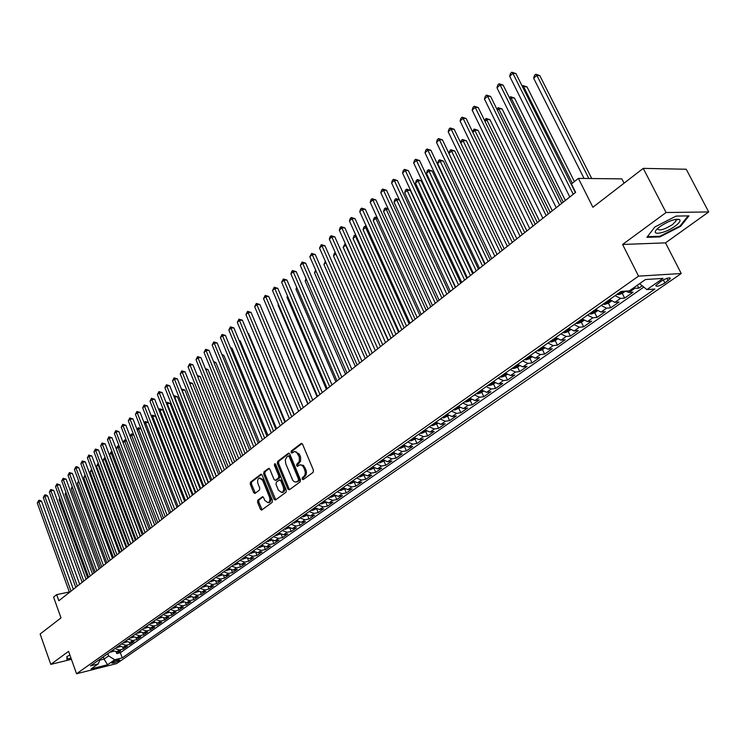 <?xml version="1.0" encoding="UTF-8"?>
<svg xmlns="http://www.w3.org/2000/svg" width="746" height="746" viewBox="0 0 746 746"><rect width="100%" height="100%" fill="white"/><g stroke="black" fill="none" stroke-linecap="round" stroke-linejoin="round"><path stroke-width="1.12" d="M302.139 479.091L303.202 479.631L313.115 472.358L313.441 470.213L302.578 444.262L301.048 443.534L291.294 450.976L291.071 452.458L291.956 453.064L294.474 451.535L296.432 452.02L299.314 457.037L299.351 461.438L296.815 464.264L296.591 465.746L297.486 466.353L299.668 464.926L301.645 465.15L303.37 466.884L304.685 469.877C305.673 472.805 305.319 475.071 303.641 476.675L302.363 477.608L302.139 479.091M300.34 464.814L303.463 465.383L305.869 469.682C306.858 472.61 306.513 474.876 304.825 476.47L303.557 477.412L303.613 479.324M302.018 443.525L292.488 450.798L292.516 452.673M294.856 451.507L299.407 454.174L300.657 457.401L300.545 461.242L298.008 464.068L298.046 465.961M119.164 660.676L119.742 660.089C118.427 659.697 115.956 660.462 112.32 662.401L111.741 662.98C113.056 663.371 115.527 662.607 119.164 660.676M257.827 500.128L257.529 502.17L260.391 509.229L261.622 510.105L272.131 502.431L272.439 500.38L262.126 475.081L260.904 474.232L250.525 482.103L250.236 484.145L253.668 492.612L254.88 493.47L259.44 490.094L259.739 488.043L258.023 483.818C257.165 480.965 257.631 479.025 259.412 478.027L262.657 480.312L269.437 496.948C270.294 499.801 269.838 501.732 268.066 502.729L264.755 500.407L263.636 497.638L262.405 496.771L257.827 500.128L259.002 499.923L258.713 501.955L262.135 509.77M666.066 212.526L622.584 244.464L665.516 242.87L708.7 211.948L666.066 212.526L643.248 168.372L592.893 207.257L578.402 178.378L571.417 183.945L575.632 192.375L58.859 600.754L56.668 594.637L53.581 597.098L61.004 617.902L40.125 634.016L50.803 664.388L71.411 659.333M622.584 244.464L638.548 276.132L76.549 673.769L68.567 651.342L50.803 664.388M287.872 489.022L289.364 489.786L300.134 481.879L300.461 479.762L289.774 454.016L288.515 453.158L277.661 461.392L277.353 463.48L287.872 489.022L289.056 488.817L289.644 489.581M285.979 492.267L275.442 500.007L273.978 499.242L263.646 473.924L263.944 471.854L268.597 468.367L269.819 469.215L274.034 479.492L275.274 480.359L278.482 478.009L278.79 475.92L274.379 465.187L274.752 463.648L275.619 464.245L286.296 490.187L285.979 492.267M643.248 168.372L686.236 169.239L708.7 211.948M116.152 651.911L116.758 653.589L120.703 650.838L116.768 651.808L119.407 649.962L114.959 648.6M122.717 647.267L123.342 648.983L127.333 646.195L123.388 647.164L126.055 645.29L121.598 643.919M129.356 642.567L130 644.33L134.038 641.504L130.084 642.465L132.788 640.572L128.312 639.182M136.08 637.811L136.742 639.611L140.826 636.748L136.872 637.709L139.605 635.788L135.11 634.38M142.887 633L143.568 634.827L147.699 631.937L143.736 632.888L146.505 630.948L141.992 629.531M149.778 628.123L150.478 629.997L154.664 627.069L150.683 628.02L153.489 626.053L148.958 624.607M156.753 623.18L157.471 625.101L161.705 622.136L157.723 623.078L160.558 621.082L156.017 619.628M163.812 618.182L164.549 620.14L168.848 617.138L164.847 618.08L167.719 616.065L163.16 614.592M170.965 613.109L171.72 615.124L176.065 612.084L172.065 613.016L174.974 610.974L170.396 609.482M178.201 607.981L178.984 610.042L183.385 606.964L179.366 607.887L182.322 605.817L177.716 604.316M185.53 602.777L186.341 604.894L190.799 601.77L186.77 602.693L189.754 600.605L185.139 599.075M192.953 597.509L193.783 599.681L198.305 596.52L194.268 597.434L197.298 595.317L192.664 593.769M200.469 592.175L201.327 594.403L205.905 591.196L201.858 592.11L204.926 589.955L200.273 588.398M208.087 586.757L208.973 589.051L213.608 585.806L209.551 586.71L212.666 584.538L207.994 582.952M215.799 581.274L216.713 583.633L221.413 580.341L217.347 581.246L220.499 579.036L215.808 577.432M223.614 575.716L224.555 578.141L229.311 574.812L225.245 575.707L228.435 573.469L223.735 571.846M231.521 570.084L232.51 572.574L237.331 569.207L233.256 570.084L236.482 567.818L231.764 566.177M239.541 564.368L240.557 566.941L245.443 563.519L241.359 564.396L244.641 562.102L239.895 560.433M247.663 558.577L248.726 561.225L253.677 557.766L249.584 558.633L252.903 556.302L248.138 554.614M255.897 552.693L256.997 555.434L262.014 551.928L257.911 552.786L261.277 550.427L256.503 548.72M264.243 546.734L265.38 549.569L270.472 546.007L266.359 546.855L269.772 544.468L264.979 542.734M272.7 540.691L273.885 543.62L279.041 540.011L274.929 540.85L278.379 538.425L273.568 536.672M281.27 534.556L282.501 537.586L287.723 533.931L283.611 534.761L287.117 532.299L282.277 530.527M289.952 528.327L291.238 531.469L296.535 527.758L292.413 528.588L295.966 526.089L291.117 524.289M298.754 522.013L300.097 525.268L305.468 521.51L301.337 522.321L304.946 519.794L300.069 517.966M307.678 515.598L309.077 518.983L314.532 515.169L310.392 515.971L314.047 513.407L309.161 511.56M316.733 509.089L318.188 512.605L323.717 508.735L319.577 509.527L323.279 506.926L318.374 505.051M325.909 502.478L327.438 506.133L333.042 502.207L328.893 502.99L332.651 500.352L327.727 498.459M335.206 495.764L336.81 499.568L342.498 495.586L338.339 496.36L342.162 493.684L337.211 491.763M344.643 488.947L346.321 492.92L352.093 488.872L347.925 489.637L351.804 486.914L346.843 484.965M354.229 482.075L355.973 486.159L361.829 482.065L357.66 482.811L361.586 480.051L356.607 478.074M364.001 475.202L365.764 479.305L371.704 475.146L367.526 475.883L371.517 473.085L366.519 471.08M373.914 468.218L375.695 472.349L381.728 468.134L377.551 468.852L381.598 466.008L376.581 463.975M383.976 461.14L385.785 465.29L391.902 461.009L387.724 461.718L391.837 458.827L386.801 456.766M394.196 453.941L396.023 458.128L402.234 453.773L398.047 454.473L402.225 451.544L397.17 449.456M404.565 446.649L406.411 450.854L412.725 446.434L408.528 447.115L412.771 444.14L407.698 442.024M415.093 439.235L416.958 443.469L423.374 438.984L419.177 439.646L423.476 436.634L418.385 434.48M425.78 431.71L427.672 435.972L434.181 431.412L429.985 432.065L434.358 428.997L429.248 426.815M436.634 424.073L438.555 428.353L445.166 423.728L440.961 424.362L445.399 421.248L440.28 419.028M447.656 416.305L449.605 420.623L456.319 415.923L452.113 416.538L456.627 413.377L451.479 411.13M458.855 408.426L460.823 412.762L467.649 407.997L463.443 408.594L468.022 405.376L462.865 403.092M470.232 400.415L472.227 404.789L479.156 399.94L474.95 400.518L479.603 397.254L474.428 394.932M481.795 392.284L483.809 396.676L490.849 391.753L486.644 392.312L491.381 388.992L486.178 386.642M493.535 384.013L495.586 388.442L502.739 383.435L498.533 383.976L503.345 380.6L498.123 378.213M505.471 375.611L507.55 380.068L514.815 374.977L510.609 375.499L515.505 372.067L510.264 369.643M517.603 367.079L519.701 371.555L527.096 366.379L522.89 366.883L527.86 363.395L522.61 360.933M529.93 358.397L532.066 362.901L539.582 357.642L535.376 358.127L540.43 354.583L535.162 352.075M542.473 349.566L544.627 354.108L552.273 348.764L548.068 349.221L553.206 345.612L547.928 343.067M552.273 339.999L554.623 339.374L553.821 338.908M555.211 340.596L557.411 345.165L565.179 339.728L560.983 340.157L566.205 336.493L560.899 333.91M568.182 331.476L570.401 336.073L578.299 330.543L574.112 330.954L579.428 327.224L574.103 324.594M581.358 322.188L583.614 326.823L591.653 321.19L587.466 321.582L592.874 317.787L587.54 315.11M594.776 312.751L597.061 317.414L605.239 311.688L601.062 312.042L606.563 308.182L601.201 305.468M608.419 303.146L610.741 307.837L619.059 302.009L614.881 302.344L620.486 298.419L615.114 295.649M622.304 293.374L624.654 298.092L633.121 292.171L628.953 292.469L625.297 291.154M661.124 281.214L655.734 285.569C656.433 287.014 659.483 286.147 664.9 282.976L670.328 278.612C669.647 277.158 666.579 278.025 661.124 281.214M638.548 276.132L681.247 273.512L116.628 663.586L76.549 673.769M116.758 653.589L120.348 652.703L122.241 657.879L654.848 289.028L646.903 289.607L639.583 283.657M122.241 657.879L114.735 659.772L107.573 664.751L91.096 668.92L98.202 663.931L90.49 665.87L621.045 291.462L629.307 290.865L645.467 279.526L663.017 278.398L646.903 289.607M637.336 285.233L638.818 288.18L633.056 288.236M624.654 298.092L620.486 298.419M610.741 307.837L606.563 308.182M597.061 317.414L592.874 317.787M583.614 326.823L579.428 327.224M570.401 336.073L566.205 336.493M557.411 345.165L553.206 345.612M544.627 354.108L540.43 354.583M532.066 362.901L527.86 363.395M519.701 371.555L515.505 372.067M507.55 380.068L503.345 380.6M495.586 388.442L491.381 388.992M483.809 396.676L479.603 397.254M472.227 404.789L468.022 405.376M460.823 412.762L456.627 413.377M449.605 420.623L445.399 421.248M438.555 428.353L434.358 428.997M427.672 435.972L423.476 436.634M416.958 443.469L412.771 444.14M406.411 450.854L402.225 451.544M396.023 458.128L391.837 458.827M385.785 465.29L381.598 466.008M375.695 472.349L371.517 473.085M365.764 479.305L361.586 480.051M355.973 486.159L351.804 486.914M346.321 492.92L342.162 493.684M336.81 499.568L332.651 500.352M327.438 506.133L323.279 506.926M318.188 512.605L314.047 513.407M309.077 518.983L304.946 519.794M300.097 525.268L295.966 526.089M291.238 531.469L287.117 532.299M282.501 537.586L278.379 538.425M273.885 543.62L269.772 544.468M265.38 549.569L261.277 550.427M256.997 555.434L252.903 556.302M248.726 561.225L244.641 562.102M240.557 566.941L236.482 567.818M232.51 572.574L228.435 573.469M224.555 578.141L220.499 579.036M216.713 583.633L212.666 584.538M208.973 589.051L204.926 589.955M201.327 594.403L197.298 595.317M193.783 599.681L189.754 600.605M186.341 604.894L182.322 605.817M178.984 610.042L174.974 610.974M171.72 615.124L167.719 616.065M164.549 620.14L160.558 621.082M157.471 625.101L153.489 626.053M150.478 629.997L146.505 630.948M143.568 634.827L139.605 635.788M136.742 639.611L132.788 640.572M130 644.33L126.055 645.29M123.342 648.983L119.407 649.962M120.348 652.703L643.807 287.089M638.818 288.18L642.222 285.802M103.256 656.862L104.058 659.082L108.608 655.893L107.797 653.655M624.066 183.18L621.875 178.891L578.402 178.378M665.516 242.87L681.247 273.512M69.331 591.979L56.668 594.637M99.805 660.145L104.058 659.082L107.573 664.751M609.519 299.603L614.881 302.344M595.709 309.348L601.062 312.042M582.141 318.924L587.466 321.582M568.797 328.333L574.112 330.954M555.686 337.593L560.983 340.157M542.79 346.685L548.068 349.221M530.117 355.637L535.376 358.127M517.649 364.43L522.89 366.883M505.387 373.084L510.609 375.499M493.32 381.598L498.533 383.976M481.459 389.971L486.644 392.312M469.775 398.215L474.95 400.518M458.286 406.318L463.443 408.594M446.975 414.3L452.113 416.538M435.841 422.161L440.961 424.362M424.884 429.892L429.985 432.065M414.095 437.51L419.177 439.646M403.465 445.008L408.528 447.115M393.002 452.393L398.047 454.473M382.698 459.667L387.724 461.718M372.543 466.828L377.551 468.852M362.537 473.887L367.526 475.883M352.681 480.844L357.66 482.811M342.974 487.697L347.925 489.637M333.406 494.449L338.339 496.36M323.969 501.107L328.893 502.99M314.672 507.662L319.577 509.527M305.515 514.134L310.392 515.971M296.479 520.512L301.337 522.321M287.564 526.797L292.413 528.588M278.78 532.998L283.611 534.761M270.117 539.106L274.929 540.85M261.576 545.139L266.359 546.855M253.146 551.089L257.911 552.786M244.828 556.954L249.584 558.633M236.631 562.745L241.359 564.396M228.537 568.452L233.256 570.084M220.546 574.084L225.245 575.707M212.666 579.651L217.347 581.246M204.889 585.134L209.551 586.71M197.214 590.552L201.858 592.11M189.643 595.905L194.268 597.434M182.164 601.183L186.77 602.693M174.778 606.386L179.366 607.887M167.486 611.534L172.065 613.016M160.287 616.616L164.847 618.08M153.182 621.632L157.723 623.078M146.16 626.584L150.683 628.02M139.232 631.48L143.736 632.888M132.378 636.31L136.872 637.709M125.617 641.084L130.084 642.465M118.931 645.794L123.388 647.164M98.202 663.931L100.309 658.942M112.329 650.456L116.768 651.808M108.608 655.893L114.735 659.772M654.848 226.971L646.922 237.331L659.828 236.92L680.613 226.336L688.959 215.874L676.118 216.088L654.848 226.971M69.9 655.091L66.832 656.583L66.953 659.436L71.084 658.42M675.913 219.613L676.743 219.184M680.287 225.693L680.613 226.336M659.501 236.277L659.828 236.92M289.215 453.288L278.845 461.205L278.538 463.294L289.056 488.817M298.288 480.611L298.512 479.137L289.15 456.552L288.273 455.946L286.79 457.037L285.298 459.918L285.774 463.779L292.796 480.377L294.269 481.739L295.92 482.037L299.472 480.405L299.705 478.932L298.512 479.137M289.289 455.853L290.334 456.365L299.705 478.932M296.787 481.869L298.148 481.384L296.964 481.59M299.472 480.405L298.148 481.384M269.287 468.497L265.128 471.668L264.83 473.729L275.74 499.783M276.272 480.191L279.666 477.804L279.974 475.724L275.563 465L274.379 465.187M275.488 464.003L275.563 465M278.426 490.206L281.792 492.537C283.611 491.511 284.077 489.553 283.2 486.662L280.766 480.741L279.293 479.986L276.309 482.214L276.001 484.294L278.426 490.206M282.473 492.416L282.976 492.323C284.795 491.306 285.261 489.348 284.385 486.457L283.2 486.662M279.713 479.837L281.951 480.536L284.385 486.457M263.077 496.892L259.002 499.923M268.774 502.608L269.25 502.515C271.022 501.517 271.479 499.587 270.611 496.733L269.437 496.948M259.906 477.944L263.842 480.107L270.611 496.733M261.594 474.363L251.71 481.907L251.411 483.94L255.384 493.143M591.746 178.536L539.796 75.598L536.859 75.346L533.642 78.199L584.062 178.443M588.846 178.499L536.859 75.346L535.759 74.255L539.796 75.598M533.642 78.199L534.472 75.402L535.759 74.255M575.371 192.58L515.934 73.593L512.894 73.341L573.236 194.277M509.677 76.241L510.534 73.397L511.812 72.231L512.894 73.341L509.677 76.241L569.795 196.991M511.812 72.231L515.934 73.593M675.149 226.122C679.354 222.97 680.828 220.788 679.569 219.557C675.298 218.55 668.817 220.863 660.126 226.486L657.273 228.873C649.607 236.156 665.012 233.712 675.149 226.122M657.608 228.565C658.765 231.241 663.735 229.917 672.528 224.583L676.137 220.825L675.372 219.399M688.101 215.892L680.044 226.001L659.902 236.258L647.444 236.659M70.973 658.103L67.233 659.016L67.131 656.433M66.898 658.056L67.233 659.016M625.372 291.21L622.173 293.467L618.471 294.623L617.035 294.297M574.411 181.558L527.03 86.909L524.093 86.685L522.974 87.683M619.702 292.413L621.912 291.416M572.35 183.208L523.021 85.585L527.03 86.909M522.265 86.266L523.021 85.585M611.31 301.114L608.232 303.277L604.558 304.433L603.122 304.116M565.365 200.488L514.479 98.024L511.542 97.829L510.096 99.115M605.743 302.261L608.204 301.589L607.412 301.095M563.277 202.138L510.497 96.719L514.479 98.024M509.397 97.698L510.497 96.719M597.481 310.84L594.543 312.91L590.888 314.066L589.452 313.768M552.31 210.801L502.133 108.963L499.195 108.795L497.442 110.343M592.026 311.94L594.459 311.278L593.667 310.793M550.212 212.47L498.188 107.676L502.133 108.963M496.845 109.14L498.188 107.676M583.904 320.407L581.087 322.384L577.441 323.54L576.015 323.242M539.479 220.947L489.991 119.724L487.054 119.574L485.003 121.393M578.551 321.461L580.947 320.808L580.155 320.323M537.372 222.616L486.075 118.446L489.991 119.724M484.574 120.507L486.075 118.446M561.747 203.35L503.158 85.109L500.118 84.885L559.593 205.057M496.957 87.739L497.815 84.913L499.074 83.766L500.118 84.885L496.957 87.739L556.218 207.724M499.074 83.766L503.158 85.109M548.357 213.934L490.607 96.43L487.567 96.225L546.184 215.65M484.462 99.032L485.31 96.225L486.551 95.106L487.567 96.225L484.462 99.032L542.874 218.27M486.551 95.106L490.607 96.43M535.199 224.332L478.261 107.564L475.221 107.377L533.017 226.057M472.162 110.138L473.011 107.349L474.232 106.249L475.221 107.377L472.162 110.138L529.753 228.63M474.232 106.249L478.261 107.564M522.265 234.552L466.119 118.502L463.079 118.353L520.065 236.286M460.077 121.066L460.925 118.288L462.119 117.206L463.079 118.353L460.077 121.066L516.866 238.813M462.119 117.206L466.119 118.502M570.55 329.797L567.855 331.7L564.237 332.847L562.801 332.567M526.862 230.915L478.055 130.308L475.109 130.177L472.768 132.256M565.3 330.804L567.678 330.17L566.876 329.695M524.736 232.593L474.158 129.039L478.055 130.308M472.498 131.678L474.158 129.039M509.555 244.595L454.183 129.263L451.144 129.133L507.345 246.339M448.187 131.8L449.036 129.049L450.211 127.986L451.144 129.133L448.187 131.8L504.193 248.828M450.211 127.986L454.183 129.263M557.43 339.038L554.847 340.857L551.247 342.004L549.821 341.733M514.46 240.716L466.306 140.714L463.359 140.612L460.739 142.934M512.315 242.413L462.436 139.465L466.306 140.714M460.618 142.663L461.27 140.5L462.436 139.465M497.05 254.47L442.443 139.847L439.403 139.744L494.831 256.232M436.503 142.365L437.342 139.633L438.499 138.579L439.403 139.744L436.503 142.365L491.735 258.675M438.499 138.579L442.443 139.847M544.524 348.121L542.053 349.865L538.481 351.002L537.055 350.741M502.254 250.367L454.743 150.962L451.796 150.869L448.933 153.415L497.078 254.451M539.461 349.035L541.792 348.419L540.99 347.962M500.1 252.064L450.901 149.722L454.743 150.962M448.933 153.415L449.754 150.739L450.901 149.722M484.76 264.187L430.89 150.263L427.859 150.179L482.531 265.949M424.996 152.762L425.835 150.039L426.982 149.004L427.859 150.179L424.996 152.762L479.492 268.355M426.982 149.004L430.89 150.263M531.842 357.054L529.483 358.714L525.921 359.852L524.494 359.6M490.243 259.85L443.366 161.043L440.42 160.977L437.604 163.477L485.114 263.907M526.862 357.931L529.175 357.315L528.364 356.868M488.089 261.557L439.543 159.812L443.366 161.043M437.604 163.477L438.424 160.819L439.543 159.812M472.675 273.735L419.522 160.511L416.492 160.437L470.437 275.507M413.685 162.982L414.524 160.287L415.643 159.271L416.492 160.437L413.685 162.982L467.444 277.876M415.643 159.271L419.522 160.511M519.365 365.838L517.109 367.424L513.574 368.561L512.148 368.31M478.438 269.185L432.167 170.965L429.23 170.918L426.451 173.38L473.337 273.213M514.479 366.668L516.764 366.072L515.952 365.624M476.265 270.901L428.372 169.752L432.167 170.965M426.451 173.38L427.272 170.731L428.372 169.752M460.786 283.135L408.342 170.592L405.32 170.545L458.538 284.907M402.551 173.044L403.381 170.358L404.491 169.361L405.32 170.545L402.551 173.044L455.592 287.238M404.491 169.361L408.342 170.592M507.093 374.473L504.939 375.984L501.424 377.122L499.997 376.889M466.81 278.37L421.145 180.728L418.208 180.7L415.475 183.124L461.755 282.37M502.291 375.266L504.557 374.678L503.746 374.24M464.627 280.095L417.378 179.534L421.145 180.728M415.475 183.124L416.287 180.504L417.378 179.534M449.092 292.376L397.338 180.513L394.317 180.485L446.835 294.157M391.594 182.938L392.424 180.28L393.515 179.292L394.317 180.485L391.594 182.938L443.935 296.451M393.515 179.292L397.338 180.513M495.018 382.968L492.966 384.414L489.469 385.551L488.052 385.318M455.368 287.415L410.291 190.342L407.353 190.333L404.668 192.72L450.351 291.378M490.308 383.724L492.547 383.146L491.735 382.717M453.186 289.14L406.551 189.158L410.291 190.342M404.668 192.72L405.479 190.109L406.551 189.158M437.585 301.468L386.512 190.277L383.491 190.267L435.319 303.258M380.805 192.682L381.635 190.034L382.707 189.074L383.491 190.267L380.805 192.682L432.466 305.515M382.707 189.074L386.512 190.277M483.147 391.333L481.189 392.704L477.71 393.841L476.293 393.618M478.512 392.051L480.732 391.482L479.92 391.063M441.912 298.046L396.676 199.816L394.028 202.166L439.124 300.246M399.371 199.807L396.676 199.816L395.893 198.632L399.306 199.667M394.028 202.166L394.839 199.574L395.893 198.632M426.264 310.411L375.853 199.881L372.832 199.891L423.989 312.21M370.193 202.278L371.023 199.648L372.077 198.697L372.832 199.891L370.193 202.278L421.182 314.43M372.077 198.697L375.853 199.881M471.453 399.558L469.598 400.872L466.138 402.001L464.721 401.777M466.903 400.238L469.103 399.679L468.292 399.269M430.824 306.811L386.158 209.16L383.556 211.472L428.083 308.975M388.34 209.132L386.158 209.16L385.402 207.966L388.134 208.684M383.556 211.472L384.358 208.899L385.402 207.966M415.121 319.213L365.353 209.346L362.342 209.374L412.836 321.022M359.74 211.715L360.57 209.104L361.605 208.162L362.342 209.374L359.74 211.715L410.076 323.204M361.605 208.162L365.353 209.346M459.956 407.652L454.827 410.002L453.335 409.815M455.48 408.304L457.662 407.745L456.841 407.344M419.905 315.437L375.798 218.354L373.233 220.63L417.2 317.572M377.495 218.326L375.798 218.354L375.061 217.161L377.15 217.571M373.233 220.63L374.035 218.074L375.061 217.161M404.155 327.886L355.021 218.662L352.009 218.709L401.87 329.695M349.454 221.012L350.275 218.419L351.301 217.496L352.009 218.709L349.454 221.012L399.147 331.839M351.301 217.496L355.021 218.662M448.635 415.625L443.534 417.928L442.126 417.732M444.243 416.231L446.397 415.69L445.576 415.289M409.153 323.932L365.596 227.409L363.069 229.656L406.495 326.039M366.818 227.381L365.596 227.409L364.878 226.215L366.342 226.327M363.069 229.656L363.871 227.11L364.878 226.215M393.366 336.409L344.848 227.828L341.845 227.894L391.063 338.227M339.327 230.169L340.139 227.586L341.146 226.681L341.845 227.894L339.327 230.169L388.396 340.344M341.146 226.681L344.848 227.828M437.492 423.467L432.493 425.705L431.095 425.518M433.174 424.045L435.31 423.504L434.489 423.113M398.569 332.296L355.553 236.333L353.063 238.543L395.949 334.367M356.318 236.314L355.553 236.333L354.854 235.13L355.777 235.111M353.063 238.543L353.856 236.016L354.854 235.13M382.735 344.811L334.833 236.864L331.821 236.948L380.432 346.629M329.35 239.186L330.161 236.622L331.159 235.727L331.821 236.948L329.35 239.186L377.802 348.708M331.159 235.727L334.833 236.864M426.525 431.188L421.63 433.37L420.231 433.184M422.273 431.729L424.399 431.207L423.579 430.815M388.144 340.54L345.65 245.117L343.197 247.299L385.561 342.582M345.976 245.108L345.435 243.905M343.197 247.299L344.978 243.914M372.273 353.082L324.958 245.76L321.964 245.854L369.969 354.9M319.521 248.064L321.312 244.632L321.964 245.854L319.521 248.064L367.377 356.952M321.312 244.632L324.958 245.76M415.727 438.788L410.925 440.905L409.526 440.727M411.55 439.301L413.648 438.779L412.827 438.406M335.831 253.845L333.481 255.925L375.331 350.657M333.481 255.925L334.273 253.426L335.271 252.568M361.969 361.223L315.241 254.526L312.248 254.638L359.656 363.05M309.842 256.81L311.614 253.407L312.248 254.638L309.842 256.81L357.11 365.064M311.614 253.407L315.241 254.526M405.087 446.276L400.388 448.337L398.998 448.16M400.984 446.761L403.064 446.248L402.243 445.875M325.927 262.639L323.913 264.429L365.251 358.621M323.913 264.429L325.359 261.361M351.823 369.242L305.664 263.161L302.671 263.282L349.51 371.07M300.302 265.427L302.055 262.051L302.671 263.282L300.302 265.427L346.993 373.056M302.055 262.051L305.664 263.161M394.615 453.652L390.093 455.629L388.619 455.489M390.578 454.1L392.638 453.596L391.818 453.232M316.164 271.302L314.476 272.803L355.329 366.473M314.476 272.803L315.605 270.033M341.827 377.14L296.227 271.665L293.243 271.805L339.514 378.968M290.903 273.922L291.714 271.413L292.646 270.574L293.243 271.805L290.903 273.922L337.033 380.926M292.646 270.574L296.227 271.665M384.302 460.907L379.789 462.856L378.399 462.697M380.329 461.336L382.372 460.832L381.551 460.478M306.55 279.834L305.17 281.065L345.547 374.203M305.17 281.065L306 278.575M331.989 384.917L286.93 280.048L283.946 280.207L329.657 386.754M281.643 282.286L283.368 278.967L283.946 280.207L281.643 282.286L327.224 388.675M283.368 278.967L286.93 280.048M374.138 468.059L369.802 469.933L368.328 469.803M370.23 468.46L372.254 467.966L371.433 467.611M297.085 288.245L296.003 289.196L335.905 381.821M296.003 289.196L296.638 287.229M322.291 392.582L277.764 288.31L274.789 288.478L319.959 394.42M272.523 290.53L274.23 287.238L274.789 288.478L272.523 290.53L317.554 396.312M274.23 287.238L277.764 288.31M364.132 475.109L359.88 476.927L358.416 476.806M360.281 475.482L362.295 474.997L361.474 474.642M287.751 296.535L286.977 297.225L326.403 389.328M286.977 297.225L287.434 295.798M312.733 400.126L268.728 296.451L265.762 296.638L310.401 401.973M263.525 298.652L265.222 295.388L265.762 296.638L263.525 298.652L308.033 403.838M265.222 295.388L268.728 296.451M354.266 482.056L350.098 483.818L348.634 483.697M350.48 482.401L352.476 481.916L351.655 481.571M278.556 304.694L278.062 305.133L317.041 396.723M278.062 305.133L278.351 304.228M303.314 407.568L259.832 304.48L256.866 304.676L300.983 409.414M254.666 306.662L256.344 303.426L256.866 304.676L254.666 306.662L298.652 411.26M256.344 303.426L259.832 304.48M344.549 488.891L340.381 490.635L339.001 490.495M340.829 489.217L342.796 488.742L341.976 488.397M269.493 312.742L307.818 404.015M334.973 495.633L330.888 497.33L329.508 497.2M331.308 495.931L333.266 495.465L332.436 495.13M325.526 502.282L321.526 503.923L320.155 503.802M294.241 414.739L256.81 326.114M321.927 502.552L323.867 502.086L323.046 501.76M294.036 414.907L251.057 312.397L248.101 312.593L291.705 416.753M245.928 314.56L247.588 311.343L248.101 312.593L245.928 314.56L289.401 418.562M247.588 311.343L251.057 312.397M284.888 422.133L242.403 320.193L239.457 320.407L282.557 423.98M237.312 322.347L238.962 319.157L239.457 320.407L237.312 322.347L280.291 425.77M238.962 319.157L242.403 320.193M275.88 429.258L233.871 327.886L230.924 328.109L273.54 431.104M228.817 330.021L230.449 326.86L230.924 328.109L228.817 330.021L271.302 432.866M230.449 326.86L233.871 327.886M316.22 508.828L312.378 510.404L310.933 510.311M285.364 421.751L248.605 333.593L248.008 333.639M312.677 509.08L314.607 508.623L313.777 508.296M247.821 333.201L248.605 333.593M266.993 436.279L225.46 335.467L222.522 335.7L264.653 438.126M220.443 337.584L222.056 334.45L222.522 335.7L220.443 337.584L262.452 439.87M222.056 334.45L225.46 335.467M307.054 515.29L303.202 516.838L301.841 516.726M276.617 428.67L240.268 340.987L239.335 341.062M303.557 515.514L305.468 515.066L304.648 514.74M239.046 340.381L240.268 340.987M258.228 443.199L217.161 342.946L214.233 343.197L255.887 445.045M212.181 345.053L213.785 341.938L214.233 343.197L212.181 345.053L253.715 446.761M213.785 341.938L217.161 342.946M298.008 521.65L292.87 523.049M267.982 435.487L232.034 348.279L230.784 348.391M294.567 521.855L296.47 521.407L295.64 521.1M230.402 347.459L232.034 348.279M249.593 450.025L208.983 350.322L206.055 350.583L247.252 451.88M204.031 352.41L205.626 349.324L206.055 350.583L204.031 352.41L245.108 453.568M205.626 349.324L208.983 350.322M276.44 480.163L275.274 480.359M289.094 527.935L284.03 529.287M259.477 442.219L223.912 355.469L222.355 355.618M285.709 528.112L287.583 527.674L286.762 527.366M221.879 354.443L223.912 355.469M241.07 456.757L200.916 357.595L197.998 357.866L238.729 458.603M195.993 359.675L197.578 356.607L197.998 357.866L195.993 359.675L236.622 460.273M197.578 356.607L200.916 357.595M280.3 534.117L275.321 535.442M251.076 448.85L215.902 362.575L214.046 362.752M276.962 534.276L278.827 533.847L278.006 533.539M213.542 361.512L215.902 362.575M232.668 463.397L192.953 364.775L190.044 365.055L230.327 465.243M188.067 366.836L189.633 363.787L190.044 365.055L188.067 366.836L228.248 466.893M189.633 363.787L192.953 364.775M271.628 540.225L266.723 541.512M242.795 455.396L207.994 369.578L205.849 369.792M268.346 540.365L270.192 539.936L269.371 539.638M205.355 368.552L207.994 369.578M224.387 469.943L185.101 371.853L182.192 372.142L222.047 471.798M180.252 373.905L181.8 370.883L182.192 372.142L180.252 373.905L219.995 473.421M181.8 370.883L185.101 371.853M263.077 546.249L258.237 547.489M234.626 461.858L200.198 376.488L197.774 376.739M259.841 546.361L261.678 545.941L260.858 545.643M197.27 375.499L200.198 376.488M216.219 476.405L177.352 378.837L174.452 379.136L213.869 478.251M172.531 380.87L174.07 377.877L174.452 379.136L172.531 380.87L211.845 479.855M174.07 377.877L177.352 378.837M254.638 552.18L249.873 553.392M226.56 468.227L192.496 383.304L189.801 383.593M251.458 552.282L253.276 551.863L252.456 551.574M189.307 382.362L192.496 383.304M208.153 482.774L169.706 385.729L166.815 386.036L205.812 484.62M164.922 387.752L166.442 384.777L166.815 386.036L164.922 387.752L203.817 486.205M166.442 384.777L169.706 385.729M246.32 558.036L241.62 559.22M218.606 474.512L184.896 390.037L181.977 390.447M243.177 558.12L244.986 557.71L244.166 557.421M216.331 476.302L182.089 390.345L181.707 389.104L184.896 390.037M200.198 489.059L162.162 392.536L159.271 392.853L197.858 490.905M157.406 394.541L158.917 391.585L159.271 392.853L157.406 394.541L195.89 492.463M158.917 391.585L162.162 392.536M238.105 563.817L233.479 564.964M210.754 480.713L177.399 396.685L174.275 397.282M235.018 563.883L236.818 563.472L235.988 563.193M208.488 482.513L174.592 397.003L174.228 395.753L177.399 396.685M192.356 495.26L154.711 399.25L151.83 399.576L190.016 497.106M149.993 401.236L151.494 398.308L151.83 399.576L149.993 401.236L188.067 498.645M151.494 398.308L154.711 399.25M230.01 569.524L225.441 570.634M203.005 486.84L169.995 403.241L166.684 404.024M226.961 569.562L228.742 569.161L227.922 568.89M200.739 488.63L167.197 403.567L166.843 402.327L169.995 403.241M166.227 402.868L166.843 402.327M184.607 501.377L147.363 405.871L144.491 406.206L182.266 503.224M142.672 407.857L144.165 404.938L144.491 406.206L142.672 407.857L180.355 504.744M144.165 404.938L147.363 405.871M222.019 575.147L217.515 576.229M195.359 492.882L162.684 409.722L159.196 410.682M219.016 575.175L220.788 574.774L219.958 574.504M193.093 494.673L159.896 410.058L159.551 408.808L162.684 409.722M158.777 409.61L159.551 408.808M176.97 507.42L140.108 412.417L137.245 412.752L174.629 509.266M135.446 414.384L136.928 411.494L137.245 412.752L135.446 414.384L172.736 510.758M136.928 411.494L140.108 412.417M214.13 580.696L209.691 581.749M187.805 498.85L155.466 416.109L152.688 416.454L151.792 417.247M211.174 580.705L212.927 580.313L212.106 580.043M185.54 500.641L152.688 416.454L152.352 415.205L155.466 416.109M151.457 416.38L152.352 415.205M169.426 513.379L132.947 418.87L130.093 419.224L167.095 515.225M128.312 420.828L129.785 417.956L130.093 419.224L128.312 420.828L165.22 516.698M129.785 417.956L132.947 418.87M206.344 586.179L201.97 587.205M203.425 586.169L205.178 585.778L204.348 585.517M178.089 506.534L145.563 422.777L144.5 423.728M148.342 422.432L145.563 422.777L145.246 421.527L148.333 422.423M144.239 423.057L145.246 421.527M161.985 519.253L125.878 425.248L123.025 425.602L159.644 521.1M121.272 427.188L122.726 424.334L123.025 425.602L121.272 427.188L157.807 522.564M122.726 424.334L125.878 425.248M198.66 591.587L194.352 592.576M195.788 591.559L197.522 591.177L196.702 590.916M170.731 512.343L138.532 429.015L137.292 430.125M140.985 428.698L138.532 429.015L138.224 427.775L140.891 428.437M137.105 429.649L138.224 427.775M154.636 525.063L118.894 431.542L116.05 431.906L152.305 526.909M114.325 433.463L115.77 430.638L116.05 431.906L114.325 433.463L150.478 528.345M115.77 430.638L118.894 431.542M191.069 596.921L186.826 597.891M188.244 596.884L189.969 596.502L189.148 596.25M163.467 518.088L131.594 435.179L130.177 436.438M133.73 434.899L131.594 435.179L131.296 433.939L133.534 434.386M130.065 436.149L131.296 433.939M147.382 530.798L112.003 437.753L109.168 438.126L145.05 532.635M107.461 439.664L108.888 436.858L109.168 438.126L107.461 439.664L143.251 534.061M108.888 436.858L112.003 437.753M183.563 602.181L179.394 603.132M180.802 602.143L182.509 601.761L181.688 601.509M156.296 523.748L124.741 441.268L123.155 442.676M126.578 441.026L124.741 441.268L124.451 440.019L126.279 440.261M123.109 442.565L124.451 440.019M140.22 536.449L105.195 443.889L102.37 444.271L137.898 538.295M100.682 445.791L102.099 443.003L102.37 444.271L100.682 445.791L136.117 539.694M102.099 443.003L105.195 443.889M176.159 607.375L172.065 608.307M173.445 607.328L175.142 606.955L174.322 606.712M149.219 529.352L117.971 447.283L116.283 448.775L147.456 530.732M119.509 447.068L117.971 447.283L117.691 446.033L119.127 446.061M116.283 448.775L117.691 446.033M133.152 542.044L98.472 449.95L95.656 450.332L130.83 543.881M93.987 451.843L95.404 449.064L95.656 450.332L93.987 451.843L129.077 545.261M95.404 449.064L98.472 449.95M168.848 612.503L164.819 613.417M166.19 612.447L167.878 612.074L167.057 611.841M142.216 534.873L111.275 453.223L109.615 454.696L140.481 536.243M112.534 453.046L111.275 453.223L111.005 451.973L112.068 451.824M109.615 454.696L111.005 451.973M126.177 547.555L91.833 455.937L89.026 456.328L123.845 549.392M87.375 457.811L88.774 455.06L89.026 456.328L87.375 457.811L122.12 550.762M88.774 455.06L91.833 455.937M161.63 617.567L157.667 618.462M159.019 617.511L160.698 617.138L159.877 616.905M135.315 540.337L104.673 459.088L103.032 460.543L133.599 541.689M105.652 458.949L104.673 459.088L104.412 457.839L105.186 457.727M103.032 460.543L104.412 457.839M119.285 553L85.277 461.849L82.48 462.24L116.954 554.837M80.848 463.714L82.237 460.981L82.48 462.24L80.848 463.714L115.248 556.19M82.237 460.981L85.277 461.849M154.497 622.574L150.608 623.442M151.942 622.5L153.611 622.136L152.79 621.903M128.489 545.727L98.146 464.879L96.523 466.325L126.801 547.06M98.854 464.777L98.146 464.879L97.894 463.639L98.397 463.564M96.523 466.325L97.894 463.639M112.478 558.381L78.806 467.686L76.008 468.087L110.156 560.218M74.404 469.542L75.775 466.828L76.008 468.087L74.404 469.542L108.468 561.552M75.775 466.828L76.894 466.66L78.806 467.686M147.456 627.507L143.633 628.365M144.957 627.433L146.608 627.069L145.787 626.845M121.747 551.052L91.693 470.605L90.098 472.031L120.078 552.376M92.14 470.54L91.683 469.327M90.098 472.031L91.45 469.365M105.755 563.696L72.399 473.449L69.611 473.859L103.433 565.524M68.026 475.295L69.397 472.6L69.611 473.859L68.026 475.295L101.764 566.839M69.397 472.6L72.399 473.449M140.5 632.394L136.751 633.223M138.047 632.31L139.689 631.946L138.877 631.722M115.089 556.311L85.324 476.265L83.739 477.673L113.439 557.616M85.51 476.237L85.119 475.193M83.739 477.673L85.063 475.043M99.106 568.946L66.086 479.146L63.298 479.566L96.793 570.774M61.732 480.983L63.093 478.307L63.298 479.566L61.732 480.983L95.152 572.07M63.093 478.307L66.086 479.146M133.637 637.205L129.944 638.026M131.231 637.121L132.863 636.767L132.042 636.543M78.973 481.897L77.463 483.24L106.883 562.801M77.463 483.24L78.572 480.816M92.551 574.122L59.839 484.779L57.069 485.198L90.238 575.949M55.521 486.597L56.864 483.94L57.069 485.198L55.521 486.597L88.615 577.236M56.864 483.94L59.839 484.779M126.848 641.97L123.23 642.772M126.037 641.439L125.3 641.308M124.498 641.868L126.102 641.485M72.567 487.595L71.262 488.751L100.402 567.92M71.262 488.751L72.166 486.513M86.07 579.25L53.665 490.346L50.905 490.775L83.766 581.069M49.376 492.155L50.709 489.507L50.905 490.775L49.376 492.155L82.153 582.337M50.709 489.507L53.665 490.346M120.153 646.67L116.59 647.453M119.313 646.12L118.633 646.008M117.84 646.568L119.444 646.232M66.226 493.218L65.126 494.197L94.005 572.975M65.126 494.197L65.834 492.155M79.673 584.304L47.567 495.838L44.816 496.277L77.36 586.123M43.296 497.638L44.629 495.018L44.816 496.277L43.296 497.638L75.775 587.382M44.629 495.018L45.73 494.84L47.567 495.838M113.532 651.314L110.026 652.079M112.683 650.754L112.049 650.652M111.266 651.211L112.86 650.885M59.969 498.785L59.065 499.578L87.674 577.973M59.065 499.578L59.643 497.908M73.341 589.303L41.543 501.275L38.792 501.713L71.038 591.121M37.3 503.056L38.615 500.454L38.792 501.713L37.3 503.056L69.471 592.361M38.615 500.454L39.715 500.277L41.543 501.275M628.953 292.469L634.659 288.478M666.896 278.333L668.127 280.748M663.325 279.881L664.9 282.976M304.825 476.47L303.641 476.675M305.869 469.682L304.685 469.877M304.974 467.518L303.781 467.714M298.008 464.068L296.815 464.264M299.267 463.117L298.083 463.313M300.302 456.328L299.118 456.515M299.407 454.174L298.223 454.361M292.488 450.798L291.294 450.976M301.804 443.413L301.048 443.534M303.557 477.412L302.363 477.608M278.538 463.294L277.353 463.48M278.845 461.205L277.661 461.392M289 453.176L288.273 453.288M290.334 456.365L289.15 456.552M275.162 499.027L273.978 499.242M264.83 473.729L263.646 473.924M265.128 471.668L263.944 471.854M269.045 468.376L268.364 468.488M276.682 480.042L275.498 480.238M279.666 477.804L278.482 478.009M279.974 475.724L278.79 475.92M281.951 480.536L280.766 480.741M262.816 496.771L262.191 496.883M263.842 480.107L262.657 480.312M254.843 492.407L253.668 492.612M251.411 483.94L250.236 484.145M251.71 481.907L250.525 482.103M261.352 474.242L260.68 474.353M261.566 509.014L260.391 509.229M258.713 501.955L257.529 502.17M618.565 294.595L623.227 291.304M604.652 304.405L610.359 300.386M590.972 314.038L596.539 310.122M577.535 323.512L582.962 319.689M564.33 332.819L569.618 329.098M551.341 341.976L556.497 338.339M538.565 350.974L543.601 347.431M526.014 359.824L530.919 356.374M513.658 368.533L518.442 365.158M501.508 377.094L506.18 373.802M489.553 385.523L494.113 382.316M477.794 393.813L482.242 390.68M466.222 401.973L470.558 398.914M454.827 410.002L459.06 407.018M443.618 417.9L447.749 414.99M432.577 425.677L436.606 422.842M421.714 433.342L425.649 430.573M411.009 440.877L414.851 438.182M400.471 448.309L404.22 445.67M390.093 455.629L393.748 453.046M379.873 462.828L383.435 460.319M369.802 469.933L373.28 467.472M359.88 476.927L363.274 474.531M350.098 483.818L353.418 481.478M340.465 490.607L343.701 488.322M330.963 497.302L334.124 495.074M321.601 503.895L324.687 501.722M312.378 510.404L315.39 508.278M303.277 516.81L306.224 514.74M294.316 523.133L297.178 521.109M285.466 529.371L288.264 527.394M276.747 535.516L279.48 533.586M268.14 541.577L270.817 539.694M259.655 547.555L262.266 545.718M251.29 553.457L253.836 551.667M243.028 559.276L245.518 557.523M234.887 565.02L237.312 563.314M226.849 570.681L229.209 569.021M218.914 576.276L221.226 574.644M211.09 581.796L213.337 580.202M203.36 587.242L205.56 585.685M195.732 592.613L197.876 591.102M188.206 597.919L190.295 596.446M180.774 603.16L182.817 601.714M173.436 608.326L175.431 606.927M166.19 613.436L168.139 612.065M159.038 618.481L160.931 617.138M151.97 623.46L153.825 622.155M144.994 628.374L146.803 627.106M138.103 633.233L139.866 631.993M131.296 638.035L133.012 636.823M124.573 642.772L126.242 641.588M117.924 647.453L119.556 646.306M111.359 652.079L112.954 650.96M669.945 277.857L670.328 278.612M289.457 455.769L288.422 455.927M297.43 481.757L296.246 481.963M282.976 492.323L281.792 492.537M269.25 502.515L268.066 502.729M675.857 219.613L679.569 219.557M675.391 219.389L676.137 220.825"/></g></svg>
